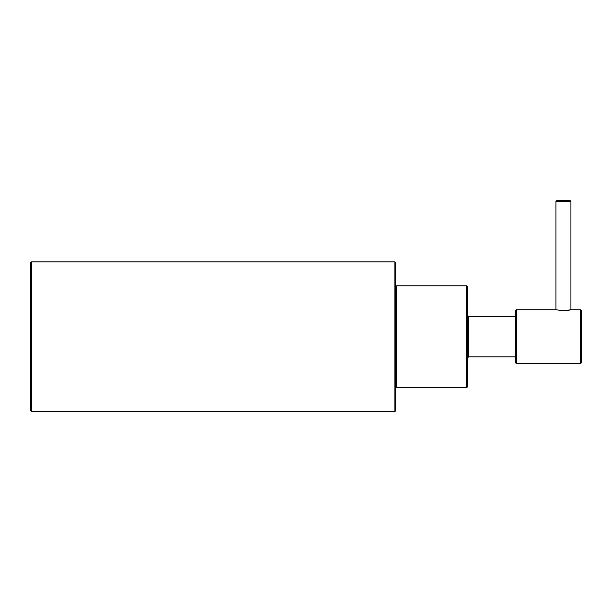 <?xml version="1.0" encoding="UTF-8"?>
<svg xmlns="http://www.w3.org/2000/svg" width="612" height="612" viewBox="0 0 612 612"><rect width="100%" height="100%" fill="white"/><g stroke="black" fill="none" stroke-linecap="round" stroke-linejoin="round"><path stroke-width="0.92" d="M394.908 411.516L395.803 410.621L395.803 262.747L394.908 261.844L394.908 411.516L31.495 411.516L30.6 410.621L30.6 262.747L31.495 261.844L31.495 411.516M396.706 387.572L396.706 285.796L466.749 285.796L467.644 286.691L467.644 386.677L466.749 387.572L396.706 387.572L395.803 386.677M580.505 363.627L581.4 362.725L581.4 310.644L580.505 309.741L580.505 363.627L516.444 363.627L515.541 362.725L515.541 310.644L516.444 309.741L516.444 363.627M580.505 309.741L570.919 309.741L563.438 310.804L555.956 309.741L516.444 309.741M564.593 310.774L565.557 310.712M566.383 310.636L567.24 310.521M568.135 310.376L570.154 309.947M556.851 200.484L570.024 200.484L556.851 200.484L555.956 201.379L555.956 309.741M515.541 316.481L468.547 316.481L467.644 315.578M466.749 285.796L466.749 387.572M468.547 316.481L468.547 356.888L467.644 357.791M555.956 201.379L570.919 201.379L570.919 309.741M394.908 261.844L31.495 261.844M515.541 356.888L468.547 356.888M396.706 285.796L395.803 286.691M570.919 201.379L570.024 200.484"/></g></svg>
